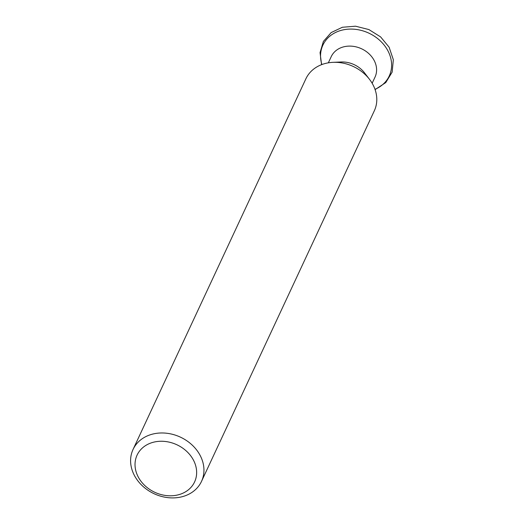 <?xml version="1.0" encoding="UTF-8"?>
<svg xmlns="http://www.w3.org/2000/svg" width="524" height="524" viewBox="0 0 524 524"><rect width="100%" height="100%" fill="white"/><g stroke="black" fill="none" stroke-linecap="round" stroke-linejoin="round"><path stroke-width="0.79" d="M328.338 62.828L331.214 56.664A24.169 19.971 25 0 1 351.637 46.171A24.169 19.971 25 0 1 373.789 59.782A24.169 19.971 25 0 1 375.027 77.094L372.151 83.257M333.048 62.336L341.196 61.983A24.169 19.971 25 0 1 364.534 72.869L369.505 79.34A37.767 31.198 -155 0 0 333.048 62.336A37.767 31.198 -155 0 0 305.885 78.81L133.044 449.481A37.767 31.198 25 0 1 164.949 433.079A37.767 31.198 25 0 1 199.559 454.36A37.767 31.198 25 0 1 201.504 481.399A37.767 31.198 25 0 1 169.599 497.8A37.767 31.198 25 0 1 134.989 476.526A37.767 31.198 25 0 1 133.044 449.481M201.504 481.399L374.346 110.734A37.767 31.198 -155 0 0 372.4 83.689A37.767 31.198 -155 0 0 369.505 79.34M192.956 459.221A31.728 26.207 -155 0 0 151.213 442.891A31.728 26.207 -155 0 0 138.716 477.836A31.728 26.207 -155 0 0 180.459 494.165A31.728 26.207 -155 0 0 192.956 459.221M321.874 64.55A36.588 30.228 25 0 1 342.755 29.966A36.588 30.228 25 0 1 387.36 49.8A36.588 30.228 25 0 1 374.994 89.322M375.099 89.611L385.769 82.582L392.155 72.102L393.334 59.703L389.103 47.186L380.594 36.89L368.876 29.56L355.527 26.2L342.369 27.261L331.168 32.58L323.393 41.422L320.046 52.603L321.585 64.655"/></g></svg>
